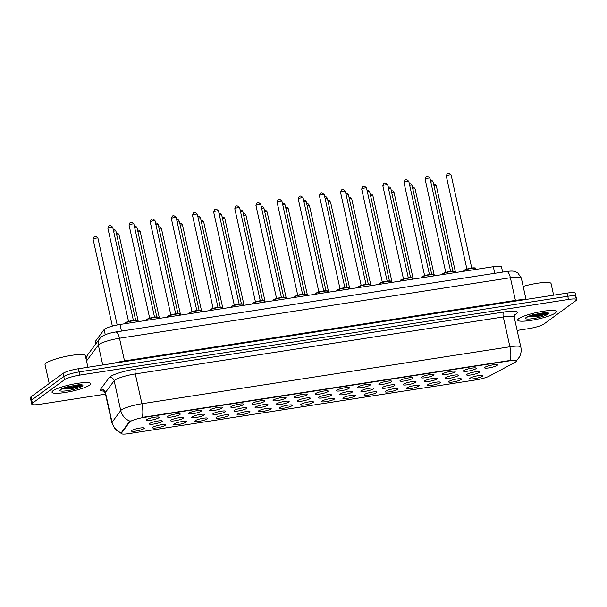 <?xml version="1.0" encoding="UTF-8"?>
<svg xmlns="http://www.w3.org/2000/svg" width="607" height="607" viewBox="0 0 607 607"><rect width="100%" height="100%" fill="white"/><g stroke="black" fill="none" stroke-linecap="round" stroke-linejoin="round"><path stroke-width="0.91" d="M165.089 425.355A6.609 1.115 -12.5 0 1 157.494 427.73A6.609 1.115 -12.5 0 1 152.585 427.525A6.609 1.115 -12.5 0 1 152.873 427.252A6.609 1.115 -12.5 0 1 159.368 425.082A6.609 1.115 -12.5 0 1 165.294 424.71A6.609 1.115 -12.5 0 1 165.089 425.355M186.235 422.085A6.609 1.115 -12.5 0 1 178.648 424.46A6.609 1.115 -12.5 0 1 173.731 424.255A6.609 1.115 -12.5 0 1 174.019 423.974A6.609 1.115 -12.5 0 1 180.514 421.812A6.609 1.115 -12.5 0 1 186.44 421.433A6.609 1.115 -12.5 0 1 186.235 422.085M207.382 418.807A6.609 1.115 -12.5 0 1 199.794 421.182A6.609 1.115 -12.5 0 1 194.877 420.977A6.609 1.115 -12.5 0 1 195.166 420.704A6.609 1.115 -12.5 0 1 201.661 418.534A6.609 1.115 -12.5 0 1 207.586 418.162A6.609 1.115 -12.5 0 1 207.382 418.807M228.528 415.537A6.609 1.115 -12.5 0 1 220.94 417.912A6.609 1.115 -12.5 0 1 216.024 417.707A6.609 1.115 -12.5 0 1 216.312 417.426A6.609 1.115 -12.5 0 1 222.807 415.264A6.609 1.115 -12.5 0 1 228.74 414.885A6.609 1.115 -12.5 0 1 228.528 415.537M249.682 412.267A6.609 1.115 -12.5 0 1 242.087 414.634A6.609 1.115 -12.5 0 1 237.178 414.429A6.609 1.115 -12.5 0 1 237.466 414.156A6.609 1.115 -12.5 0 1 243.961 411.986A6.609 1.115 -12.5 0 1 249.887 411.614A6.609 1.115 -12.5 0 1 249.682 412.267M270.828 408.989A6.609 1.115 -12.5 0 1 263.233 411.364A6.609 1.115 -12.5 0 1 258.324 411.159A6.609 1.115 -12.5 0 1 258.612 410.878A6.609 1.115 -12.5 0 1 265.107 408.716A6.609 1.115 -12.5 0 1 271.033 408.336A6.609 1.115 -12.5 0 1 270.828 408.989M291.975 405.719A6.609 1.115 -12.5 0 1 284.387 408.086A6.609 1.115 -12.5 0 1 279.47 407.881A6.609 1.115 -12.5 0 1 279.759 407.608A6.609 1.115 -12.5 0 1 286.254 405.438A6.609 1.115 -12.5 0 1 292.179 405.066A6.609 1.115 -12.5 0 1 291.975 405.719M313.121 402.441A6.609 1.115 -12.5 0 1 305.533 404.816A6.609 1.115 -12.5 0 1 300.617 404.611A6.609 1.115 -12.5 0 1 300.905 404.33A6.609 1.115 -12.5 0 1 307.4 402.168A6.609 1.115 -12.5 0 1 313.333 401.796A6.609 1.115 -12.5 0 1 313.121 402.441M334.275 399.171A6.609 1.115 -12.5 0 1 326.68 401.538A6.609 1.115 -12.5 0 1 321.771 401.333A6.609 1.115 -12.5 0 1 322.059 401.06A6.609 1.115 -12.5 0 1 328.554 398.89A6.609 1.115 -12.5 0 1 334.48 398.518A6.609 1.115 -12.5 0 1 334.275 399.171M355.421 395.893A6.609 1.115 -12.5 0 1 347.826 398.268A6.609 1.115 -12.5 0 1 342.917 398.063A6.609 1.115 -12.5 0 1 343.205 397.782A6.609 1.115 -12.5 0 1 349.7 395.62A6.609 1.115 -12.5 0 1 355.626 395.248A6.609 1.115 -12.5 0 1 355.421 395.893M376.568 392.623A6.609 1.115 -12.5 0 1 368.98 394.998A6.609 1.115 -12.5 0 1 364.063 394.793A6.609 1.115 -12.5 0 1 364.352 394.512A6.609 1.115 -12.5 0 1 370.847 392.342A6.609 1.115 -12.5 0 1 376.772 391.97A6.609 1.115 -12.5 0 1 376.568 392.623M397.714 389.345A6.609 1.115 -12.5 0 1 390.126 391.72A6.609 1.115 -12.5 0 1 385.21 391.515A6.609 1.115 -12.5 0 1 385.498 391.242A6.609 1.115 -12.5 0 1 391.993 389.072A6.609 1.115 -12.5 0 1 397.926 388.7A6.609 1.115 -12.5 0 1 397.714 389.345M418.868 386.075A6.609 1.115 -12.5 0 1 411.273 388.45A6.609 1.115 -12.5 0 1 406.364 388.245A6.609 1.115 -12.5 0 1 406.652 387.964A6.609 1.115 -12.5 0 1 413.147 385.802A6.609 1.115 -12.5 0 1 419.073 385.422A6.609 1.115 -12.5 0 1 418.868 386.075M440.014 382.797A6.609 1.115 -12.5 0 1 432.419 385.172A6.609 1.115 -12.5 0 1 427.51 384.967A6.609 1.115 -12.5 0 1 427.798 384.694A6.609 1.115 -12.5 0 1 434.293 382.524A6.609 1.115 -12.5 0 1 440.219 382.152A6.609 1.115 -12.5 0 1 440.014 382.797M461.161 379.527A6.609 1.115 -12.5 0 1 453.573 381.902A6.609 1.115 -12.5 0 1 448.656 381.697A6.609 1.115 -12.5 0 1 448.945 381.416A6.609 1.115 -12.5 0 1 455.44 379.254A6.609 1.115 -12.5 0 1 461.366 378.874A6.609 1.115 -12.5 0 1 461.161 379.527M482.307 376.249A6.609 1.115 -12.5 0 1 474.72 378.624A6.609 1.115 -12.5 0 1 469.803 378.419A6.609 1.115 -12.5 0 1 470.091 378.146A6.609 1.115 -12.5 0 1 476.586 375.976A6.609 1.115 -12.5 0 1 482.519 375.604A6.609 1.115 -12.5 0 1 482.307 376.249M143.935 428.633A6.609 1.115 -12.5 0 1 136.347 431.008A6.609 1.115 -12.5 0 1 131.431 430.803A6.609 1.115 -12.5 0 1 131.719 430.522A6.609 1.115 -12.5 0 1 138.214 428.36A6.609 1.115 -12.5 0 1 144.147 427.981A6.609 1.115 -12.5 0 1 143.935 428.633M183.071 418.299A6.609 1.115 -12.5 0 1 175.476 420.674A6.609 1.115 -12.5 0 1 170.567 420.469A6.609 1.115 -12.5 0 1 170.855 420.188A6.609 1.115 -12.5 0 1 177.35 418.026A6.609 1.115 -12.5 0 1 183.276 417.654A6.609 1.115 -12.5 0 1 183.071 418.299M204.218 415.029A6.609 1.115 -12.5 0 1 196.622 417.404A6.609 1.115 -12.5 0 1 191.713 417.199A6.609 1.115 -12.5 0 1 192.002 416.918A6.609 1.115 -12.5 0 1 198.497 414.748A6.609 1.115 -12.5 0 1 204.422 414.376A6.609 1.115 -12.5 0 1 204.218 415.029M225.364 411.751A6.609 1.115 -12.5 0 1 217.776 414.126A6.609 1.115 -12.5 0 1 212.86 413.921A6.609 1.115 -12.5 0 1 213.148 413.64A6.609 1.115 -12.5 0 1 219.643 411.478A6.609 1.115 -12.5 0 1 225.569 411.106A6.609 1.115 -12.5 0 1 225.364 411.751M246.51 408.481A6.609 1.115 -12.5 0 1 238.923 410.856A6.609 1.115 -12.5 0 1 234.006 410.651A6.609 1.115 -12.5 0 1 234.294 410.37A6.609 1.115 -12.5 0 1 240.789 408.208A6.609 1.115 -12.5 0 1 246.715 407.828A6.609 1.115 -12.5 0 1 246.51 408.481M267.664 405.203A6.609 1.115 -12.5 0 1 260.069 407.578A6.609 1.115 -12.5 0 1 255.16 407.373A6.609 1.115 -12.5 0 1 255.448 407.1A6.609 1.115 -12.5 0 1 261.943 404.93A6.609 1.115 -12.5 0 1 267.869 404.558A6.609 1.115 -12.5 0 1 267.664 405.203M288.811 401.933A6.609 1.115 -12.5 0 1 281.216 404.308A6.609 1.115 -12.5 0 1 276.306 404.103A6.609 1.115 -12.5 0 1 276.595 403.822A6.609 1.115 -12.5 0 1 283.09 401.659A6.609 1.115 -12.5 0 1 289.015 401.28A6.609 1.115 -12.5 0 1 288.811 401.933M309.957 398.655A6.609 1.115 -12.5 0 1 302.369 401.03A6.609 1.115 -12.5 0 1 297.453 400.825A6.609 1.115 -12.5 0 1 297.741 400.552A6.609 1.115 -12.5 0 1 304.236 398.382A6.609 1.115 -12.5 0 1 310.162 398.01A6.609 1.115 -12.5 0 1 309.957 398.655M331.103 395.385A6.609 1.115 -12.5 0 1 323.516 397.76A6.609 1.115 -12.5 0 1 318.599 397.555A6.609 1.115 -12.5 0 1 318.887 397.274A6.609 1.115 -12.5 0 1 325.382 395.111A6.609 1.115 -12.5 0 1 331.308 394.732A6.609 1.115 -12.5 0 1 331.103 395.385M352.25 392.107A6.609 1.115 -12.5 0 1 344.662 394.482A6.609 1.115 -12.5 0 1 339.753 394.277A6.609 1.115 -12.5 0 1 340.041 394.004A6.609 1.115 -12.5 0 1 346.536 391.834A6.609 1.115 -12.5 0 1 352.462 391.462A6.609 1.115 -12.5 0 1 352.25 392.107M373.404 388.837A6.609 1.115 -12.5 0 1 365.809 391.212A6.609 1.115 -12.5 0 1 360.899 391.007A6.609 1.115 -12.5 0 1 361.188 390.726A6.609 1.115 -12.5 0 1 367.683 388.563A6.609 1.115 -12.5 0 1 373.608 388.184A6.609 1.115 -12.5 0 1 373.404 388.837M394.55 385.566A6.609 1.115 -12.5 0 1 386.963 387.934A6.609 1.115 -12.5 0 1 382.046 387.729A6.609 1.115 -12.5 0 1 382.334 387.456A6.609 1.115 -12.5 0 1 388.829 385.286A6.609 1.115 -12.5 0 1 394.755 384.914A6.609 1.115 -12.5 0 1 394.55 385.566M415.696 382.289A6.609 1.115 -12.5 0 1 408.109 384.663A6.609 1.115 -12.5 0 1 403.192 384.459A6.609 1.115 -12.5 0 1 403.48 384.178A6.609 1.115 -12.5 0 1 409.975 382.015A6.609 1.115 -12.5 0 1 415.901 381.644A6.609 1.115 -12.5 0 1 415.696 382.289M436.843 379.018A6.609 1.115 -12.5 0 1 429.255 381.386A6.609 1.115 -12.5 0 1 424.346 381.181A6.609 1.115 -12.5 0 1 424.634 380.908A6.609 1.115 -12.5 0 1 431.129 378.738A6.609 1.115 -12.5 0 1 437.055 378.366A6.609 1.115 -12.5 0 1 436.843 379.018M457.997 375.741A6.609 1.115 -12.5 0 1 450.402 378.115A6.609 1.115 -12.5 0 1 445.492 377.911A6.609 1.115 -12.5 0 1 445.781 377.63A6.609 1.115 -12.5 0 1 452.276 375.467A6.609 1.115 -12.5 0 1 458.202 375.096A6.609 1.115 -12.5 0 1 457.997 375.741M479.143 372.47A6.609 1.115 -12.5 0 1 471.556 374.845A6.609 1.115 -12.5 0 1 466.639 374.64A6.609 1.115 -12.5 0 1 466.927 374.36A6.609 1.115 -12.5 0 1 473.422 372.19A6.609 1.115 -12.5 0 1 479.348 371.818A6.609 1.115 -12.5 0 1 479.143 372.47M161.917 421.577A6.609 1.115 -12.5 0 1 154.33 423.944A6.609 1.115 -12.5 0 1 149.413 423.739A6.609 1.115 -12.5 0 1 149.701 423.466A6.609 1.115 -12.5 0 1 156.196 421.296A6.609 1.115 -12.5 0 1 162.122 420.924A6.609 1.115 -12.5 0 1 161.917 421.577M179.9 414.513A6.609 1.115 -12.5 0 1 172.312 416.888A6.609 1.115 -12.5 0 1 167.395 416.683A6.609 1.115 -12.5 0 1 167.684 416.41A6.609 1.115 -12.5 0 1 174.179 414.24A6.609 1.115 -12.5 0 1 180.104 413.868A6.609 1.115 -12.5 0 1 179.9 414.513M201.046 411.243A6.609 1.115 -12.5 0 1 193.458 413.617A6.609 1.115 -12.5 0 1 188.542 413.413A6.609 1.115 -12.5 0 1 188.83 413.132A6.609 1.115 -12.5 0 1 195.325 410.969A6.609 1.115 -12.5 0 1 201.258 410.59A6.609 1.115 -12.5 0 1 201.046 411.243M222.2 407.972A6.609 1.115 -12.5 0 1 214.605 410.34A6.609 1.115 -12.5 0 1 209.696 410.135A6.609 1.115 -12.5 0 1 209.984 409.862A6.609 1.115 -12.5 0 1 216.479 407.692A6.609 1.115 -12.5 0 1 222.405 407.32A6.609 1.115 -12.5 0 1 222.2 407.972M243.346 404.694A6.609 1.115 -12.5 0 1 235.751 407.069A6.609 1.115 -12.5 0 1 230.842 406.865A6.609 1.115 -12.5 0 1 231.13 406.584A6.609 1.115 -12.5 0 1 237.625 404.421A6.609 1.115 -12.5 0 1 243.551 404.05A6.609 1.115 -12.5 0 1 243.346 404.694M264.493 401.424A6.609 1.115 -12.5 0 1 256.905 403.792A6.609 1.115 -12.5 0 1 251.988 403.587A6.609 1.115 -12.5 0 1 252.277 403.314A6.609 1.115 -12.5 0 1 258.772 401.144A6.609 1.115 -12.5 0 1 264.698 400.772A6.609 1.115 -12.5 0 1 264.493 401.424M285.639 398.146A6.609 1.115 -12.5 0 1 278.052 400.521A6.609 1.115 -12.5 0 1 273.135 400.317A6.609 1.115 -12.5 0 1 273.423 400.036A6.609 1.115 -12.5 0 1 279.918 397.873A6.609 1.115 -12.5 0 1 285.844 397.502A6.609 1.115 -12.5 0 1 285.639 398.146M306.793 394.876A6.609 1.115 -12.5 0 1 299.198 397.251A6.609 1.115 -12.5 0 1 294.289 397.046A6.609 1.115 -12.5 0 1 294.577 396.766A6.609 1.115 -12.5 0 1 301.072 394.596A6.609 1.115 -12.5 0 1 306.998 394.224A6.609 1.115 -12.5 0 1 306.793 394.876M327.939 391.598A6.609 1.115 -12.5 0 1 320.344 393.973A6.609 1.115 -12.5 0 1 315.435 393.768A6.609 1.115 -12.5 0 1 315.723 393.488A6.609 1.115 -12.5 0 1 322.218 391.325A6.609 1.115 -12.5 0 1 328.144 390.954A6.609 1.115 -12.5 0 1 327.939 391.598M349.086 388.328A6.609 1.115 -12.5 0 1 341.498 390.703A6.609 1.115 -12.5 0 1 336.582 390.498A6.609 1.115 -12.5 0 1 336.87 390.218A6.609 1.115 -12.5 0 1 343.365 388.055A6.609 1.115 -12.5 0 1 349.291 387.676A6.609 1.115 -12.5 0 1 349.086 388.328M370.232 385.05A6.609 1.115 -12.5 0 1 362.645 387.425A6.609 1.115 -12.5 0 1 357.728 387.22A6.609 1.115 -12.5 0 1 358.016 386.947A6.609 1.115 -12.5 0 1 364.511 384.777A6.609 1.115 -12.5 0 1 370.437 384.406A6.609 1.115 -12.5 0 1 370.232 385.05M391.386 381.78A6.609 1.115 -12.5 0 1 383.791 384.155A6.609 1.115 -12.5 0 1 378.882 383.95A6.609 1.115 -12.5 0 1 379.17 383.67A6.609 1.115 -12.5 0 1 385.665 381.507A6.609 1.115 -12.5 0 1 391.591 381.128A6.609 1.115 -12.5 0 1 391.386 381.78M412.532 378.502A6.609 1.115 -12.5 0 1 404.937 380.877A6.609 1.115 -12.5 0 1 400.028 380.672A6.609 1.115 -12.5 0 1 400.317 380.399A6.609 1.115 -12.5 0 1 406.811 378.229A6.609 1.115 -12.5 0 1 412.737 377.858A6.609 1.115 -12.5 0 1 412.532 378.502M433.679 375.232A6.609 1.115 -12.5 0 1 426.091 377.607A6.609 1.115 -12.5 0 1 421.175 377.402A6.609 1.115 -12.5 0 1 421.463 377.122A6.609 1.115 -12.5 0 1 427.958 374.959A6.609 1.115 -12.5 0 1 433.884 374.58A6.609 1.115 -12.5 0 1 433.679 375.232M454.825 371.954A6.609 1.115 -12.5 0 1 447.238 374.329A6.609 1.115 -12.5 0 1 442.321 374.124A6.609 1.115 -12.5 0 1 442.609 373.851A6.609 1.115 -12.5 0 1 449.104 371.681A6.609 1.115 -12.5 0 1 455.03 371.309A6.609 1.115 -12.5 0 1 454.825 371.954M475.979 368.684A6.609 1.115 -12.5 0 1 468.384 371.059A6.609 1.115 -12.5 0 1 463.475 370.854A6.609 1.115 -12.5 0 1 463.763 370.574A6.609 1.115 -12.5 0 1 470.258 368.411A6.609 1.115 -12.5 0 1 476.184 368.032A6.609 1.115 -12.5 0 1 475.979 368.684M497.125 365.414A6.609 1.115 -12.5 0 1 489.53 367.781A6.609 1.115 -12.5 0 1 484.621 367.576A6.609 1.115 -12.5 0 1 484.91 367.303A6.609 1.115 -12.5 0 1 491.404 365.133A6.609 1.115 -12.5 0 1 497.33 364.761A6.609 1.115 -12.5 0 1 497.125 365.414M158.753 417.791A6.609 1.115 -12.5 0 1 151.158 420.165A6.609 1.115 -12.5 0 1 146.249 419.961A6.609 1.115 -12.5 0 1 146.537 419.68A6.609 1.115 -12.5 0 1 153.032 417.517A6.609 1.115 -12.5 0 1 158.958 417.138A6.609 1.115 -12.5 0 1 158.753 417.791M95.823 343.828L95.345 341.673A12.39 2.087 -12.5 0 1 95.481 341.233L104.123 329.586A12.39 2.087 -12.5 0 1 104.624 329.115A12.39 2.087 -12.5 0 1 119.989 324.479L493.316 266.693A12.39 2.087 -12.5 0 1 501.496 266.875L502.657 272.088M129.67 422.024A11.146 1.882 -12.5 0 1 130.126 421.607A11.146 1.882 -12.5 0 1 143.95 417.434L508.894 360.937A11.146 1.882 -12.5 0 1 516.254 361.104A11.146 1.882 -12.5 0 1 514.911 362.394L489.204 376.158A11.146 1.882 -12.5 0 1 476.146 379.853L128.707 433.641A11.146 1.882 -12.5 0 1 121.339 433.474A11.146 1.882 -12.5 0 1 121.468 433.079L129.67 422.024L129.541 421.455L130.687 420.886M53.021 390.756A19.819 3.339 167.5 0 0 51.997 392.213A19.819 3.339 167.5 0 0 68.53 391.91A19.819 3.339 167.5 0 0 89.669 385.081A19.819 3.339 167.5 0 0 90.693 383.632A19.819 3.339 167.5 0 0 74.16 383.935A19.819 3.339 167.5 0 0 53.021 390.756A19.819 3.339 167.5 0 0 51.997 392.213A19.819 3.339 167.5 0 0 68.53 391.91A19.819 3.339 167.5 0 0 89.669 385.081A19.819 3.339 167.5 0 0 90.693 383.632A19.819 3.339 167.5 0 0 74.16 383.935A19.819 3.339 167.5 0 0 53.021 390.756M518.742 318.667A19.819 3.339 167.5 0 0 517.718 320.117A19.819 3.339 167.5 0 0 534.251 319.813A19.819 3.339 167.5 0 0 555.39 312.992A19.819 3.339 167.5 0 0 556.414 311.535A19.819 3.339 167.5 0 0 539.881 311.839A19.819 3.339 167.5 0 0 518.742 318.667A19.819 3.339 167.5 0 0 517.718 320.117A19.819 3.339 167.5 0 0 534.251 319.813A19.819 3.339 167.5 0 0 555.39 312.992A19.819 3.339 167.5 0 0 556.414 311.535A19.819 3.339 167.5 0 0 539.881 311.839A19.819 3.339 167.5 0 0 518.742 318.667M510.305 360.414A14.454 5.106 -98.8 0 0 509.903 346.764L141.909 403.731L135.3 373.927A16.518 2.785 167.5 0 0 114.814 380.111A16.518 2.785 167.5 0 0 114.146 380.733L105.436 392.471L112.045 422.267A14.454 13.984 36.6 0 0 121.225 432.837L121.339 433.474L115.231 429.407L111.863 422.851A16.518 2.785 -12.5 0 1 112.045 422.267L120.747 410.537A16.518 2.785 -12.5 0 1 121.423 409.907A16.518 2.785 -12.5 0 1 141.909 403.731A14.454 5.106 81.2 0 1 142.311 417.373L510.305 360.414C514.835 360.323 516.739 360.596 516.011 361.233M130.012 421.137L130.019 421.129A14.454 13.984 36.6 0 1 120.747 410.537L114.146 380.733A4.128 3.999 -143.4 0 0 109.275 377.508A20.646 3.475 -12.5 0 1 135.725 369.003L503.719 312.036A4.128 1.457 -98.8 0 0 503.294 316.96L135.3 373.927A4.128 1.457 -98.8 0 1 135.725 369.003M517.134 330.428L528.568 328.66A12.39 2.087 167.5 0 0 543.925 324.024L576.005 300.541A12.39 2.087 167.5 0 0 576.65 299.638L575.944 296.459A12.39 2.087 167.5 0 0 567.765 296.277L79.138 371.909A12.39 2.087 167.5 0 0 63.773 376.545L31.693 400.028A12.39 2.087 167.5 0 0 31.056 400.931A12.39 2.087 167.5 0 1 31.693 400.028L63.773 376.545A12.39 2.087 167.5 0 1 79.138 371.909L567.765 296.277A12.39 2.087 167.5 0 1 575.944 296.459A12.39 2.087 167.5 0 1 575.307 297.362M121.225 432.837L129.541 421.455M576.65 299.638A12.39 2.087 167.5 0 0 568.471 299.456L79.843 375.088A12.39 2.087 167.5 0 0 64.479 379.724L32.399 403.207A12.39 2.087 167.5 0 0 31.761 404.11A12.39 2.087 167.5 0 0 39.941 404.292L105.497 394.148M575.944 296.459L575.239 293.28A12.39 2.087 167.5 0 0 567.059 293.098L78.432 368.73A12.39 2.087 167.5 0 0 63.075 373.366L30.995 396.849A12.39 2.087 167.5 0 0 30.35 397.752L31.761 404.11M87.916 367.265L85.337 355.634A20.646 3.475 167.5 0 0 68.113 355.952A20.646 3.475 167.5 0 0 46.094 363.062A20.646 3.475 167.5 0 0 45.024 364.572L49.22 383.503M62.802 388.882L72.218 388.541L81.057 386.09C82.764 385.081 81.839 384.656 78.295 384.8L66.846 386.947L61.315 389.254M81.057 386.09L81.687 385.68M81.892 385.187L73.189 387.448L62.931 388.404M81.012 384.846L73.052 386.811L64.456 387.767M553.63 295.177L551.057 283.545A20.646 3.475 167.5 0 0 523.158 286.39M528.522 316.786L537.939 316.452L546.778 314.001C548.478 312.992 547.56 312.559 544.016 312.704L532.559 314.851L527.035 317.165M546.778 314.001L547.408 313.584M547.605 313.098L538.91 315.352L528.644 316.315M546.732 312.757L538.773 314.722L530.177 315.678M105.261 334.715L104.123 329.586M508.894 360.937L508.803 360.55M121.468 433.079L121.339 432.503M143.95 417.434L143.867 417.039M121.461 331.096L119.989 324.479M95.997 343.585L95.481 341.233M494.781 273.302L493.316 266.693M503.719 312.036A20.646 3.475 -12.5 0 1 516.284 313.849A20.646 3.475 -12.5 0 1 514.865 314.722L514.478 314.934M514.205 317.203A16.518 2.785 167.5 0 0 503.294 316.96L509.903 346.764A16.518 2.785 -12.5 0 1 520.814 347.007L514.205 317.203L514.728 314.494M104.04 391.105A20.646 3.475 -12.5 0 1 100.572 389.239L109.275 377.508M568.471 299.456L567.059 293.098M79.843 375.088L78.432 368.73M64.479 379.724L63.075 373.366M32.399 403.207L30.995 396.849M100.572 389.239A4.128 3.999 -143.4 0 1 105.436 392.471A16.518 2.785 167.5 0 0 105.254 393.055L103.486 390.779M124.708 361.567A2.064 0.728 81.2 0 1 124.511 360.899L515.411 300.389L510.388 277.74A8.255 2.914 -98.8 0 0 506.519 271.488C510.282 270.95 512.968 270.912 514.577 271.382L517.642 272.687L521.299 277.983A16.518 2.785 167.5 0 0 510.388 277.74L119.488 338.251A16.518 2.785 167.5 0 0 99.002 344.435A16.518 2.785 167.5 0 0 98.326 345.057L102.742 364.974M113.501 363.305A16.518 2.785 -12.5 0 1 124.511 360.899L119.488 338.251A8.255 2.914 -98.8 0 0 115.618 331.999L506.519 271.488M86.035 358.805L87.681 354.799L99.669 338.645A8.255 7.99 36.6 0 0 98.326 345.057L86.52 360.975M515.609 301.057A2.064 0.728 81.2 0 1 515.411 300.389A16.518 2.785 -12.5 0 1 523.985 299.759M87.681 354.799A8.255 7.99 36.6 0 0 86.148 359.314M125.512 323.068A6.191 1.047 167.5 0 0 125.194 323.516L125.649 322.674C126.984 321.771 129.754 320.982 133.98 320.299C136.742 320.147 137.85 320.329 137.288 320.837A6.191 1.047 167.5 0 0 132.121 320.936A6.191 1.047 167.5 0 0 125.512 323.068M108.038 228.202A2.481 0.417 167.5 0 0 107.909 228.384L108.721 226.244C109.594 225.038 110.937 225.394 112.743 227.314A2.481 0.417 167.5 0 0 110.679 227.352A2.481 0.417 167.5 0 0 108.038 228.202M125.808 322.605A5.782 0.971 -12.5 0 1 132.06 320.602A5.782 0.971 -12.5 0 1 136.795 320.564M113.228 229.507L114.867 229.712L115.914 231.092A2.481 0.417 167.5 0 0 113.6 231.184M93.091 239.226L93.91 237.079C96.02 236.851 95.519 235.046 97.932 238.149A2.481 0.417 167.5 0 0 95.86 238.187A2.481 0.417 167.5 0 0 93.22 239.044A2.481 0.417 167.5 0 0 93.091 239.226L112.356 326.111M146.659 319.79A6.191 1.047 167.5 0 0 146.34 320.246L146.795 319.396C148.131 318.5 150.908 317.711 155.126 317.029C157.896 316.877 158.996 317.059 158.435 317.567A6.191 1.047 167.5 0 0 153.268 317.658A6.191 1.047 167.5 0 0 146.659 319.79M129.185 224.931A2.481 0.417 167.5 0 0 129.056 225.114L129.875 222.966C130.74 221.76 132.083 222.116 133.889 224.036A2.481 0.417 167.5 0 0 131.825 224.074A2.481 0.417 167.5 0 0 129.185 224.931M146.955 319.335A5.782 0.971 -12.5 0 1 153.207 317.324A5.782 0.971 -12.5 0 1 157.949 317.286M167.805 316.52A6.191 1.047 167.5 0 0 167.486 316.975L167.949 316.126C169.277 315.23 172.054 314.434 176.273 313.758C179.042 313.607 180.142 313.781 179.581 314.289A6.191 1.047 167.5 0 0 174.414 314.388A6.191 1.047 167.5 0 0 167.805 316.52M150.331 221.654A2.481 0.417 167.5 0 0 150.202 221.836L151.022 219.696C151.894 218.49 153.23 218.846 155.043 220.766A2.481 0.417 167.5 0 0 152.972 220.804A2.481 0.417 167.5 0 0 150.331 221.654M168.101 316.065A5.782 0.971 -12.5 0 1 174.353 314.054A5.782 0.971 -12.5 0 1 179.095 314.016M188.959 313.242A6.191 1.047 167.5 0 0 188.633 313.698L189.096 312.855C190.423 311.952 193.201 311.163 197.419 310.481C200.189 310.329 201.289 310.511 200.727 311.019A6.191 1.047 167.5 0 0 195.56 311.11A6.191 1.047 167.5 0 0 188.959 313.242M171.478 218.383A2.481 0.417 167.5 0 0 171.349 218.566L172.168 216.418C173.041 215.212 174.376 215.568 176.189 217.488A2.481 0.417 167.5 0 0 174.126 217.526A2.481 0.417 167.5 0 0 171.478 218.383M189.247 312.787A5.782 0.971 -12.5 0 1 195.507 310.784A5.782 0.971 -12.5 0 1 200.242 310.738M210.105 309.972A6.191 1.047 167.5 0 0 209.787 310.427L210.242 309.578C211.577 308.682 214.347 307.886 218.566 307.21C221.335 307.059 222.443 307.233 221.881 307.741A6.191 1.047 167.5 0 0 216.714 307.84A6.191 1.047 167.5 0 0 210.105 309.972M192.631 215.106A2.481 0.417 167.5 0 0 192.502 215.288L193.314 213.148C194.187 211.942 195.53 212.298 197.336 214.218A2.481 0.417 167.5 0 0 195.272 214.256A2.481 0.417 167.5 0 0 192.631 215.106M210.401 309.517A5.782 0.971 -12.5 0 1 216.653 307.506A5.782 0.971 -12.5 0 1 221.388 307.468M134.382 226.236L136.014 226.441L137.061 227.822A2.481 0.417 167.5 0 0 134.754 227.906M155.529 222.959L157.167 223.171L158.207 224.544A2.481 0.417 167.5 0 0 155.9 224.636M176.675 219.688L178.314 219.893L179.353 221.274A2.481 0.417 167.5 0 0 177.047 221.358M63.576 388.412A16.518 2.785 167.5 0 0 70.124 387.281M78.652 385.574A16.928 2.853 167.5 0 0 80.883 384.83M64.524 387.744A11.814 1.988 167.5 0 0 60.427 389.611A11.814 1.988 167.5 0 0 67.612 390.65A11.814 1.988 167.5 0 0 82.264 386.227A11.814 1.988 167.5 0 0 78.295 384.8M529.296 316.323A16.518 2.785 167.5 0 0 535.844 315.192M544.373 313.478A16.928 2.853 167.5 0 0 546.604 312.734M530.245 315.655A11.814 1.988 167.5 0 0 526.148 317.514A11.814 1.988 167.5 0 0 533.333 318.561A11.814 1.988 167.5 0 0 547.984 314.138A11.814 1.988 167.5 0 0 544.016 312.704M231.252 306.694A6.191 1.047 167.5 0 0 230.933 307.15L231.388 306.307C232.724 305.404 235.501 304.615 239.719 303.932C242.481 303.781 243.589 303.963 243.028 304.471A6.191 1.047 167.5 0 0 237.861 304.562A6.191 1.047 167.5 0 0 231.252 306.694M213.778 211.835A2.481 0.417 167.5 0 0 213.649 212.018L214.468 209.87C215.333 208.664 216.676 209.02 218.482 210.94A2.481 0.417 167.5 0 0 216.418 210.978A2.481 0.417 167.5 0 0 213.778 211.835M231.548 306.239A5.782 0.971 -12.5 0 1 237.8 304.236A5.782 0.971 -12.5 0 1 242.542 304.19M252.398 303.424A6.191 1.047 167.5 0 0 252.08 303.879L252.542 303.03C253.87 302.134 256.647 301.345 260.866 300.662C263.635 300.511 264.735 300.685 264.174 301.193A6.191 1.047 167.5 0 0 259.007 301.292A6.191 1.047 167.5 0 0 252.398 303.424M234.924 208.558A2.481 0.417 167.5 0 0 234.795 208.74L235.615 206.6C236.487 205.394 237.823 205.75 239.636 207.67A2.481 0.417 167.5 0 0 237.565 207.708A2.481 0.417 167.5 0 0 234.924 208.558M252.694 302.969A5.782 0.971 -12.5 0 1 258.946 300.958A5.782 0.971 -12.5 0 1 263.688 300.92M273.552 300.146A6.191 1.047 167.5 0 0 273.226 300.602L273.689 299.759C275.017 298.856 277.794 298.067 282.012 297.384C284.782 297.233 285.882 297.415 285.32 297.923A6.191 1.047 167.5 0 0 280.153 298.014A6.191 1.047 167.5 0 0 273.552 300.146M256.071 205.287A2.481 0.417 167.5 0 0 255.942 205.47L256.761 203.322C257.634 202.116 258.969 202.472 260.782 204.392A2.481 0.417 167.5 0 0 258.719 204.43A2.481 0.417 167.5 0 0 256.071 205.287M273.84 299.691A5.782 0.971 -12.5 0 1 280.1 297.688A5.782 0.971 -12.5 0 1 284.835 297.642M197.821 216.411L199.46 216.623L200.507 217.996A2.481 0.417 167.5 0 0 198.193 218.088M218.975 213.14L220.607 213.345L221.654 214.726A2.481 0.417 167.5 0 0 219.347 214.81M240.122 209.863L241.761 210.075L242.8 211.456A2.481 0.417 167.5 0 0 240.493 211.54M294.699 296.876A6.191 1.047 167.5 0 0 294.38 297.331L294.835 296.482C296.17 295.586 298.94 294.797 303.159 294.114C305.928 293.963 307.036 294.137 306.474 294.645A6.191 1.047 167.5 0 0 301.307 294.744A6.191 1.047 167.5 0 0 294.699 296.876M277.224 202.01A2.481 0.417 167.5 0 0 277.096 202.192L277.907 200.052C278.78 198.846 280.123 199.202 281.929 201.122A2.481 0.417 167.5 0 0 279.865 201.16A2.481 0.417 167.5 0 0 277.224 202.01M294.994 296.421A5.782 0.971 -12.5 0 1 301.247 294.41A5.782 0.971 -12.5 0 1 305.981 294.372M315.845 293.598A6.191 1.047 167.5 0 0 315.526 294.054L315.981 293.211C317.317 292.308 320.094 291.519 324.313 290.836C327.074 290.685 328.182 290.867 327.621 291.375A6.191 1.047 167.5 0 0 322.454 291.466A6.191 1.047 167.5 0 0 315.845 293.598M298.371 198.739A2.481 0.417 167.5 0 0 298.242 198.921L299.061 196.774C299.926 195.568 301.269 195.924 303.075 197.844A2.481 0.417 167.5 0 0 301.011 197.882A2.481 0.417 167.5 0 0 298.371 198.739M316.141 293.143A5.782 0.971 -12.5 0 1 322.393 291.14A5.782 0.971 -12.5 0 1 327.135 291.094M336.991 290.328A6.191 1.047 167.5 0 0 336.673 290.783L337.135 289.934C338.463 289.038 341.24 288.249 345.459 287.566C348.228 287.415 349.329 287.589 348.767 288.105A6.191 1.047 167.5 0 0 343.6 288.196A6.191 1.047 167.5 0 0 336.991 290.328M319.517 195.462A2.481 0.417 167.5 0 0 319.388 195.644L320.208 193.504C321.08 192.298 322.416 192.654 324.229 194.574A2.481 0.417 167.5 0 0 322.158 194.612A2.481 0.417 167.5 0 0 319.517 195.462M337.287 289.873A5.782 0.971 -12.5 0 1 343.539 287.862A5.782 0.971 -12.5 0 1 348.281 287.824M358.145 287.058A6.191 1.047 167.5 0 0 357.819 287.506L358.282 286.663C359.61 285.76 362.387 284.971 366.605 284.288C369.375 284.137 370.475 284.319 369.913 284.827A6.191 1.047 167.5 0 0 364.746 284.918A6.191 1.047 167.5 0 0 358.145 287.058M340.664 192.191A2.481 0.417 167.5 0 0 340.535 192.373L341.354 190.226C342.227 189.02 343.562 189.384 345.375 191.304A2.481 0.417 167.5 0 0 343.312 191.342A2.481 0.417 167.5 0 0 340.664 192.191M358.433 286.595A5.782 0.971 -12.5 0 1 364.693 284.592A5.782 0.971 -12.5 0 1 369.428 284.554M379.292 283.78A6.191 1.047 167.5 0 0 378.973 284.235L379.428 283.386C380.764 282.49 383.533 281.701 387.752 281.018C390.521 280.866 391.629 281.041 391.067 281.557A6.191 1.047 167.5 0 0 385.9 281.648A6.191 1.047 167.5 0 0 379.292 283.78M361.818 188.914A2.481 0.417 167.5 0 0 361.689 189.096L362.5 186.956C363.373 185.75 364.716 186.106 366.522 188.026A2.481 0.417 167.5 0 0 364.458 188.064A2.481 0.417 167.5 0 0 361.818 188.914M379.587 283.325A5.782 0.971 -12.5 0 1 385.84 281.314A5.782 0.971 -12.5 0 1 390.574 281.276M261.268 206.592L262.907 206.797L263.946 208.178A2.481 0.417 167.5 0 0 261.64 208.262M282.414 203.315L284.053 203.527L285.1 204.908A2.481 0.417 167.5 0 0 282.786 204.991M303.568 200.044L305.2 200.249L306.247 201.63A2.481 0.417 167.5 0 0 303.94 201.714M324.715 196.774L326.354 196.979L327.393 198.36A2.481 0.417 167.5 0 0 325.086 198.443M345.861 193.496L347.5 193.701L348.539 195.082A2.481 0.417 167.5 0 0 346.233 195.173M400.438 280.51A6.191 1.047 167.5 0 0 400.119 280.958L400.574 280.115C401.91 279.212 404.687 278.423 408.906 277.74C411.667 277.589 412.775 277.771 412.214 278.279A6.191 1.047 167.5 0 0 407.047 278.378A6.191 1.047 167.5 0 0 400.438 280.51M382.964 185.643A2.481 0.417 167.5 0 0 382.835 185.825L383.654 183.686C384.519 182.479 385.862 182.836 387.668 184.756A2.481 0.417 167.5 0 0 385.604 184.794A2.481 0.417 167.5 0 0 382.964 185.643M400.734 280.047A5.782 0.971 -12.5 0 1 406.986 278.044A5.782 0.971 -12.5 0 1 411.728 278.006M421.584 277.232A6.191 1.047 167.5 0 0 421.266 277.687L421.728 276.838C423.056 275.942 425.833 275.153 430.052 274.47C432.821 274.318 433.922 274.501 433.36 275.009A6.191 1.047 167.5 0 0 428.193 275.1A6.191 1.047 167.5 0 0 421.584 277.232M404.11 182.373A2.481 0.417 167.5 0 0 403.981 182.555L404.801 180.408C405.673 179.202 407.009 179.558 408.822 181.478A2.481 0.417 167.5 0 0 406.751 181.516A2.481 0.417 167.5 0 0 404.11 182.373M421.88 276.777A5.782 0.971 -12.5 0 1 428.132 274.766A5.782 0.971 -12.5 0 1 432.874 274.728M442.738 273.962A6.191 1.047 167.5 0 0 442.412 274.417L442.875 273.567C444.203 272.672 446.98 271.875 451.198 271.2C453.968 271.048 455.068 271.223 454.506 271.731A6.191 1.047 167.5 0 0 449.339 271.83A6.191 1.047 167.5 0 0 442.738 273.962M425.257 179.095A2.481 0.417 167.5 0 0 425.128 179.277L425.947 177.138C426.82 175.931 428.155 176.288 429.968 178.208A2.481 0.417 167.5 0 0 427.905 178.246A2.481 0.417 167.5 0 0 425.257 179.095M443.027 273.507A5.782 0.971 -12.5 0 1 449.286 271.496A5.782 0.971 -12.5 0 1 454.021 271.458M463.885 270.684A6.191 1.047 167.5 0 0 463.566 271.139L464.021 270.297C465.357 269.394 468.126 268.605 472.345 267.922C475.114 267.77 476.222 267.953 475.66 268.461A6.191 1.047 167.5 0 0 470.493 268.552A6.191 1.047 167.5 0 0 463.885 270.684M446.411 175.825A2.481 0.417 167.5 0 0 446.282 176.007L447.093 173.86C447.966 172.654 449.309 173.01 451.115 174.93A2.481 0.417 167.5 0 0 449.051 174.968A2.481 0.417 167.5 0 0 446.411 175.825M464.18 270.229A5.782 0.971 -12.5 0 1 470.433 268.226A5.782 0.971 -12.5 0 1 475.167 268.18M367.007 190.226L368.646 190.431L369.693 191.812A2.481 0.417 167.5 0 0 367.379 191.895M388.161 186.948L389.793 187.153L390.84 188.534A2.481 0.417 167.5 0 0 388.526 188.625M409.308 183.678L410.947 183.883L411.986 185.264A2.481 0.417 167.5 0 0 409.679 185.347M430.454 180.4L432.093 180.613L433.132 181.986A2.481 0.417 167.5 0 0 430.826 182.077M116.4 233.293L118.039 233.498L119.078 234.879A2.481 0.417 167.5 0 0 116.772 234.962M137.546 230.015L139.185 230.228L140.225 231.608A2.481 0.417 167.5 0 0 137.918 231.692M158.693 226.745L160.331 226.95L161.379 228.331A2.481 0.417 167.5 0 0 159.064 228.414M179.847 223.467L181.478 223.68L182.525 225.06A2.481 0.417 167.5 0 0 180.211 225.144M200.993 220.197L202.632 220.402L203.671 221.783A2.481 0.417 167.5 0 0 201.365 221.874M222.139 216.927L223.778 217.131L224.818 218.512A2.481 0.417 167.5 0 0 222.511 218.596M243.286 213.649L244.925 213.854L245.964 215.235A2.481 0.417 167.5 0 0 243.657 215.326M264.44 210.379L266.071 210.583L267.118 211.964A2.481 0.417 167.5 0 0 264.804 212.048M285.586 207.101L287.225 207.306L288.264 208.687A2.481 0.417 167.5 0 0 285.958 208.778M306.732 203.831L308.371 204.035L309.411 205.416A2.481 0.417 167.5 0 0 307.104 205.5M327.879 200.553L329.518 200.765L330.557 202.139A2.481 0.417 167.5 0 0 328.25 202.23M349.033 197.283L350.664 197.487L351.711 198.868A2.481 0.417 167.5 0 0 349.397 198.952M370.179 194.005L371.818 194.217L372.857 195.598A2.481 0.417 167.5 0 0 370.551 195.682M391.325 190.735L392.964 190.939L394.004 192.32A2.481 0.417 167.5 0 0 391.697 192.404M412.472 187.457L414.111 187.669L415.15 189.05A2.481 0.417 167.5 0 0 412.843 189.134M433.626 184.187L435.257 184.391L436.304 185.772A2.481 0.417 167.5 0 0 433.99 185.856M516.117 361.165L519.455 356.969C521.094 353.813 521.542 350.489 520.814 347.007M111.863 422.851L105.254 393.055M99.669 338.645L101.764 336.589C104.685 334.601 109.306 333.068 115.618 331.999M521.299 277.983L526.057 299.441M107.909 228.384L128.54 321.452M137.288 320.837L137.493 321.771M112.743 227.314L133.381 320.382M115.914 231.092L135.665 320.192M97.932 238.149L117.181 324.98M129.056 225.114L149.686 318.174M158.435 317.567L158.639 318.5M133.889 224.036L154.527 317.104M150.202 221.836L170.833 314.904M179.581 314.289L179.786 315.223M155.043 220.766L175.673 313.834M171.349 218.566L191.987 311.634M200.727 311.019L200.94 311.952M176.189 217.488L196.82 310.556M192.502 215.288L213.133 308.356M221.881 307.741L222.086 308.675M197.336 214.218L217.966 307.286M137.061 227.822L156.811 316.922M158.207 224.544L177.957 313.644M179.353 221.274L199.111 310.374M213.649 212.018L234.279 305.086M243.028 304.471L243.232 305.404M218.482 210.94L239.12 304.008M234.795 208.74L255.426 301.808M264.174 301.193L264.379 302.127M239.636 207.67L260.266 300.738M255.942 205.47L276.58 298.538M285.32 297.923L285.533 298.856M260.782 204.392L281.413 297.46M200.507 217.996L220.258 307.096M221.654 214.726L241.404 303.826M242.8 211.456L262.55 300.556M277.096 202.192L297.726 295.26M306.474 294.645L306.679 295.579M281.929 201.122L302.559 294.19M298.242 198.921L318.872 291.99M327.621 291.375L327.826 292.308M303.075 197.844L323.713 290.912M319.388 195.644L340.019 288.712M348.767 288.105L348.972 289.038M324.229 194.574L344.859 287.642M340.535 192.373L361.173 285.442M369.913 284.827L370.126 285.76M345.375 191.304L366.006 284.372M361.689 189.096L382.319 282.164M391.067 281.557L391.272 282.49M366.522 188.026L387.152 281.094M263.946 208.178L283.704 297.278M285.1 204.908L304.851 294.008M306.247 201.63L325.997 290.73M327.393 198.36L347.143 287.46M348.539 195.082L368.297 284.182M382.835 185.825L403.465 278.894M412.214 278.279L412.419 279.212M387.668 184.756L408.306 277.824M403.981 182.555L424.612 275.616M433.36 275.009L433.565 275.942M408.822 181.478L429.453 274.546M425.128 179.277L445.766 272.346M454.506 271.731L454.719 272.664M429.968 178.208L450.599 271.276M446.282 176.007L466.912 269.076M475.66 268.461L475.865 269.394M451.115 174.93L471.745 267.998M369.693 191.812L389.444 280.912M390.84 188.534L410.59 277.634M411.986 185.264L431.736 274.364M433.132 181.986L452.89 271.086M119.078 234.879L138.313 321.642M140.225 231.608L159.459 318.372M161.379 228.331L180.613 315.094M182.525 225.06L201.759 311.823M203.671 221.783L222.906 308.553M224.818 218.512L244.052 305.275M245.964 215.235L265.206 302.005M267.118 211.964L286.352 298.727M288.264 208.687L307.499 295.457M309.411 205.416L328.645 292.179M330.557 202.139L349.799 288.909M351.711 198.868L370.945 285.631M372.857 195.598L392.092 282.361M394.004 192.32L413.238 279.083M415.15 189.05L434.392 275.813M436.304 185.772L455.538 272.535"/></g></svg>
